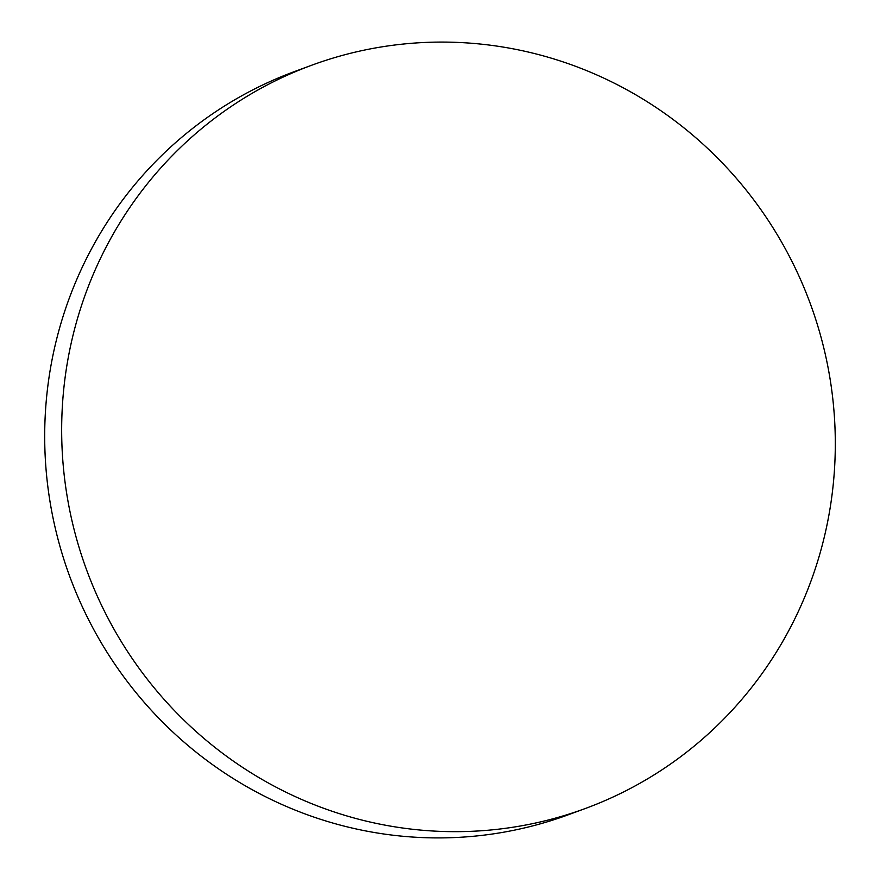 <?xml version="1.0" encoding="UTF-8"?>
<svg xmlns="http://www.w3.org/2000/svg" width="880" height="880" viewBox="0 0 880 880"><rect width="100%" height="100%" fill="white"/><g stroke="black" fill="none" stroke-linecap="round" stroke-linejoin="round"><path stroke-width="1.32" d="M311.696 65.23L294.723 71.478A396.022 385.55 69.8 0 0 49.786 500.214A396.022 385.55 69.8 0 0 568.304 814.77L585.277 808.522A396.022 385.55 69.8 0 0 830.214 379.786A396.022 385.55 69.8 0 0 311.696 65.23A396.022 385.55 69.8 0 0 66.759 493.966A396.022 385.55 69.8 0 0 585.277 808.522"/></g></svg>
